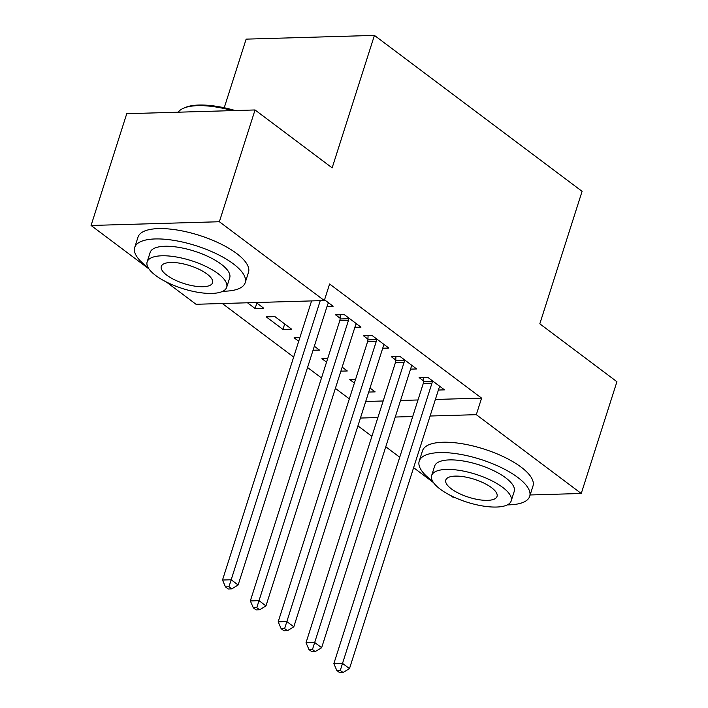 <?xml version="1.0" encoding="UTF-8"?>
<svg xmlns="http://www.w3.org/2000/svg" width="708" height="708" viewBox="0 0 708 708"><rect width="100%" height="100%" fill="white"/><g stroke="black" fill="none" stroke-linecap="round" stroke-linejoin="round"><path stroke-width="1.06" d="M222.339 303.511L293.661 357.071M307.546 367.496L321.494 377.975M335.38 388.4L349.336 398.878M148.963 268.943L91.075 225.471L219.365 221.737L324.317 300.546L196.028 304.281L166.309 281.961M219.365 221.737L255.039 109.961L126.75 113.705L91.075 225.471M224.232 107.749L246.136 39.135L374.426 35.4L582.091 191.346L539.815 323.813L616.925 381.718L581.25 493.485L530.124 494.972M454.102 497.184L452.961 497.22L450.801 495.6M433.464 482.582L413.614 467.669M399.728 457.244L385.772 446.766M371.886 436.34L357.938 425.862M282.952 329.424L291.625 329.167L274.925 316.626L266.252 316.883L282.952 329.424L284.696 323.972M354.876 327.326L360.974 327.149L344.265 314.609L335.601 314.856L340.106 318.246M340.884 371.16L347.301 370.974L342.176 367.125M326.547 362.151L321.928 358.69L327.707 358.522M410.551 369.134L416.64 368.957L399.94 356.416L391.276 356.664L395.781 360.053M365.717 401.489L383.17 400.985M400.542 400.48L418.003 399.967M435.376 399.462L481.59 398.117L329.601 283.988L324.317 300.546M438.385 390.037L444.482 389.86L427.782 377.32L419.109 377.576L423.614 380.957M368.718 392.073L375.134 391.878L370.01 388.028M354.381 383.055L349.77 379.594L355.54 379.426M382.709 348.23L388.807 348.053L372.107 335.512L363.434 335.76L367.939 339.15M313.042 350.256L319.458 350.071L314.334 346.221M298.705 341.247L294.094 337.787L299.865 337.619M327.034 306.422L333.132 306.245L324.547 299.803M256.862 303.068L255.119 308.52L263.783 308.263L256.146 302.528M255.119 308.52L247.473 302.776M481.59 398.117L476.307 414.676L581.25 493.485M255.039 109.961L332.149 167.867L374.426 35.4M360.425 418.047L377.886 417.543M395.259 417.039L412.72 416.525M430.092 416.021L476.307 414.676M431.969 383.134L423.296 383.382L333.857 663.635L342.522 663.387L431.969 383.134A4.637 3.08 88.3 0 0 432.252 381.435L432.287 380.7M340.291 670.405L336.831 670.511L339.61 672.6L343.079 672.503L340.291 670.405L342.522 663.387L349.486 668.609L438.925 388.356A4.637 3.08 88.3 0 1 439.615 386.966L439.978 386.479M423.296 383.382A4.637 3.08 88.3 0 0 423.588 381.683L423.756 377.435M333.857 663.635L336.831 670.511M343.079 672.503L349.486 668.609M404.126 362.231L395.462 362.478L306.015 642.731L314.688 642.483L404.126 362.231A4.637 3.08 88.3 0 0 404.418 360.531L404.445 359.797M312.458 649.501L308.989 649.608L311.777 651.696L315.237 651.599L312.458 649.501L314.688 642.483L321.644 647.705L411.082 367.452A4.637 3.08 88.3 0 1 411.782 366.063L412.136 365.576M395.462 362.478A4.637 3.08 88.3 0 0 395.754 360.779L395.922 356.531M306.015 642.731L308.989 649.608M315.237 651.599L321.644 647.705M376.293 341.327L367.62 341.575L278.182 621.828L286.846 621.58L376.293 341.327A4.637 3.08 88.3 0 0 376.585 339.628L376.612 338.893M284.616 628.598L281.156 628.704L283.935 630.793L287.404 630.695L284.616 628.598L286.846 621.58L293.811 626.801L383.249 346.548A4.637 3.08 88.3 0 1 383.94 345.159L384.302 344.672M367.62 341.575A4.637 3.08 88.3 0 0 367.912 339.875L368.08 335.627M278.182 621.828L281.156 628.704M287.404 630.695L293.811 626.801M507.362 504.875A57.985 20.293 -162.3 0 0 529.69 496.343A57.985 20.293 -162.3 0 0 517.796 477.449A57.985 20.293 -162.3 0 0 458.952 454.102A57.985 20.293 -162.3 0 0 419.216 461.085A57.985 20.293 -162.3 0 0 431.11 479.98A57.985 20.293 -162.3 0 0 432.473 480.971M529.69 496.343L532.991 485.998A57.985 20.293 -162.3 0 0 521.097 467.103A57.985 20.293 -162.3 0 0 462.253 443.757A57.985 20.293 -162.3 0 0 422.517 450.739L419.216 461.085M431.641 475.546L434.677 466.023A41.745 14.611 17.7 0 1 463.289 460.996A41.745 14.611 17.7 0 1 505.654 477.803A41.745 14.611 17.7 0 1 514.22 491.405L511.185 500.928A41.745 14.611 -162.3 0 0 502.618 487.325A41.745 14.611 -162.3 0 0 460.253 470.51A41.745 14.611 -162.3 0 0 431.641 475.546A41.745 14.611 -162.3 0 0 440.208 489.148A41.745 14.611 -162.3 0 0 482.573 505.955A41.745 14.611 -162.3 0 0 511.185 500.928M451.306 488.821A26.904 9.416 -162.3 0 0 478.608 499.653A26.904 9.416 -162.3 0 0 497.043 496.414A26.904 9.416 -162.3 0 0 491.52 487.653A26.904 9.416 -162.3 0 0 464.218 476.811A26.904 9.416 -162.3 0 0 445.783 480.059A26.904 9.416 -162.3 0 0 451.306 488.821M232.507 110.625A57.985 20.293 -162.3 0 0 183.558 108.209L185.124 107.536A56.587 19.806 17.7 0 1 235.206 110.545M183.558 108.209A57.985 20.293 -162.3 0 0 178.221 112.2M222.861 291.236A57.985 20.293 -162.3 0 0 245.189 282.704A57.985 20.293 -162.3 0 0 233.295 263.819A57.985 20.293 -162.3 0 0 174.451 240.463A57.985 20.293 -162.3 0 0 134.715 247.446A57.985 20.293 -162.3 0 0 146.609 266.341A57.985 20.293 -162.3 0 0 147.972 267.341M245.189 282.704L248.49 272.359A57.985 20.293 -162.3 0 0 236.596 253.464A57.985 20.293 -162.3 0 0 177.752 230.118A57.985 20.293 -162.3 0 0 138.016 237.1L134.715 247.446M147.14 261.907L150.184 252.384A41.745 14.611 17.7 0 1 178.788 247.358A41.745 14.611 17.7 0 1 221.162 264.173A41.745 14.611 17.7 0 1 229.719 277.775L226.684 287.289A41.745 14.611 -162.3 0 0 218.117 273.686A41.745 14.611 -162.3 0 0 175.752 256.88A41.745 14.611 -162.3 0 0 147.14 261.907A41.745 14.611 -162.3 0 0 155.707 275.509A41.745 14.611 -162.3 0 0 198.072 292.324A41.745 14.611 -162.3 0 0 226.684 287.289M166.805 275.182A26.904 9.416 -162.3 0 0 194.107 286.023A26.904 9.416 -162.3 0 0 212.542 282.775A26.904 9.416 -162.3 0 0 207.019 274.014A26.904 9.416 -162.3 0 0 179.717 263.181A26.904 9.416 -162.3 0 0 161.282 266.42A26.904 9.416 -162.3 0 0 166.805 275.182M348.451 320.423L339.787 320.671L250.34 600.924L259.013 600.676L348.451 320.423A4.637 3.08 88.3 0 0 348.743 318.724L348.77 317.989M256.783 607.694L253.314 607.8L256.101 609.889L259.562 609.792L256.783 607.694L259.013 600.676L265.969 605.898L355.407 325.645A4.637 3.08 88.3 0 1 356.106 324.246L356.46 323.768M339.787 320.671A4.637 3.08 88.3 0 0 340.079 318.972L340.247 314.724M250.34 600.924L253.314 607.8M259.562 609.792L265.969 605.898M311.582 300.909L222.507 580.02L231.171 579.772L320.246 300.661M228.941 586.79L225.48 586.897L228.259 588.985L231.728 588.888L228.941 586.79L231.171 579.772L238.136 584.994L327.574 304.741A4.637 3.08 88.3 0 1 328.264 303.343L328.627 302.865M222.507 580.02L225.48 586.897M231.728 588.888L238.136 584.994M432.252 381.435L423.588 381.683M404.418 360.531L395.754 360.779M376.585 339.628L367.912 339.875M348.743 318.724L340.079 318.972"/></g></svg>
